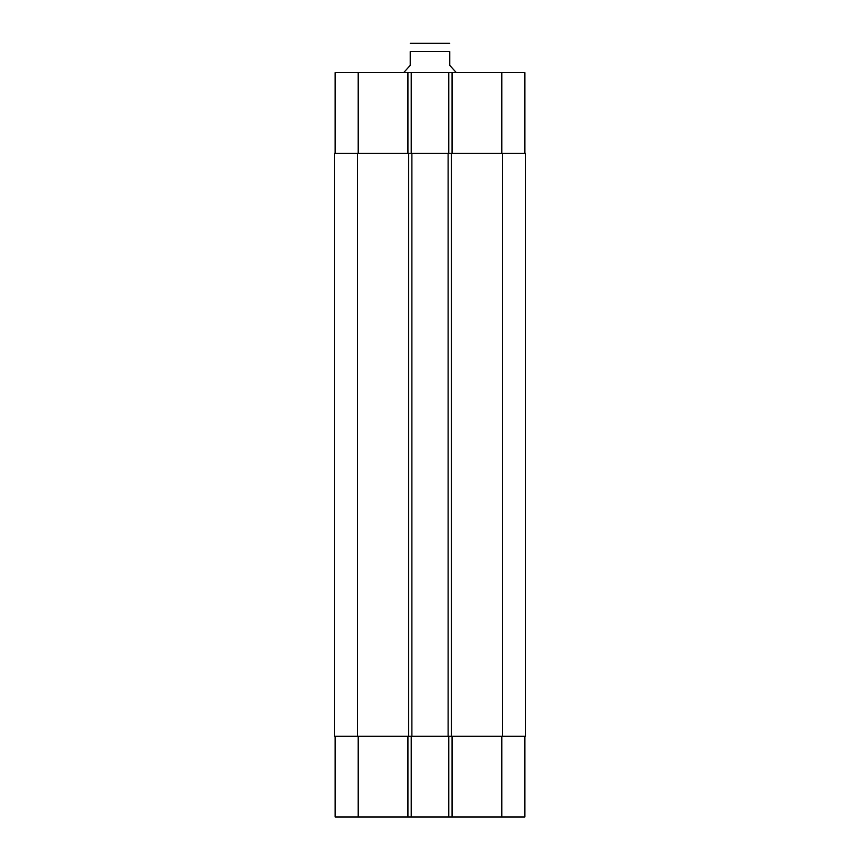 <?xml version="1.0" encoding="UTF-8"?>
<svg xmlns="http://www.w3.org/2000/svg" width="860" height="860" viewBox="0 0 860 860"><rect width="100%" height="100%" fill="white"/><g stroke="black" fill="none" stroke-linecap="round" stroke-linejoin="round"><path stroke-width="1.29" d="M456.348 72.638L449.758 65.392L449.758 51.568C449.758 39.528 449.758 39.528 449.758 51.568L410.241 51.568L410.241 65.392L403.652 72.638M410.241 51.568C410.241 39.528 410.241 39.528 410.241 51.568M410.241 43.236L449.758 43.236M335.142 736.311L335.142 817L524.858 817L524.858 736.311M335.142 153.338L335.142 72.638L524.858 72.638L524.858 153.338M411.231 153.338L411.231 72.638M448.769 153.338L448.769 72.638M451.403 153.338L334.325 153.338L334.325 736.311L525.675 736.311L525.675 153.338L451.403 153.338L451.403 736.311M411.231 736.311L411.231 817M448.769 736.311L448.769 817M448.114 153.338L448.114 736.311M411.886 153.338L411.886 736.311M334.325 153.338L334.325 736.311M358.201 153.338L358.201 72.638M407.93 153.338L407.93 72.638M452.07 153.338L452.07 72.638M501.799 153.338L501.799 72.638M358.201 736.311L358.201 817M407.93 736.311L407.93 817M452.07 736.311L452.07 817M501.799 736.311L501.799 817M502.627 153.338L502.627 736.311M408.597 153.338L408.597 736.311M357.373 153.338L357.373 736.311"/></g></svg>
